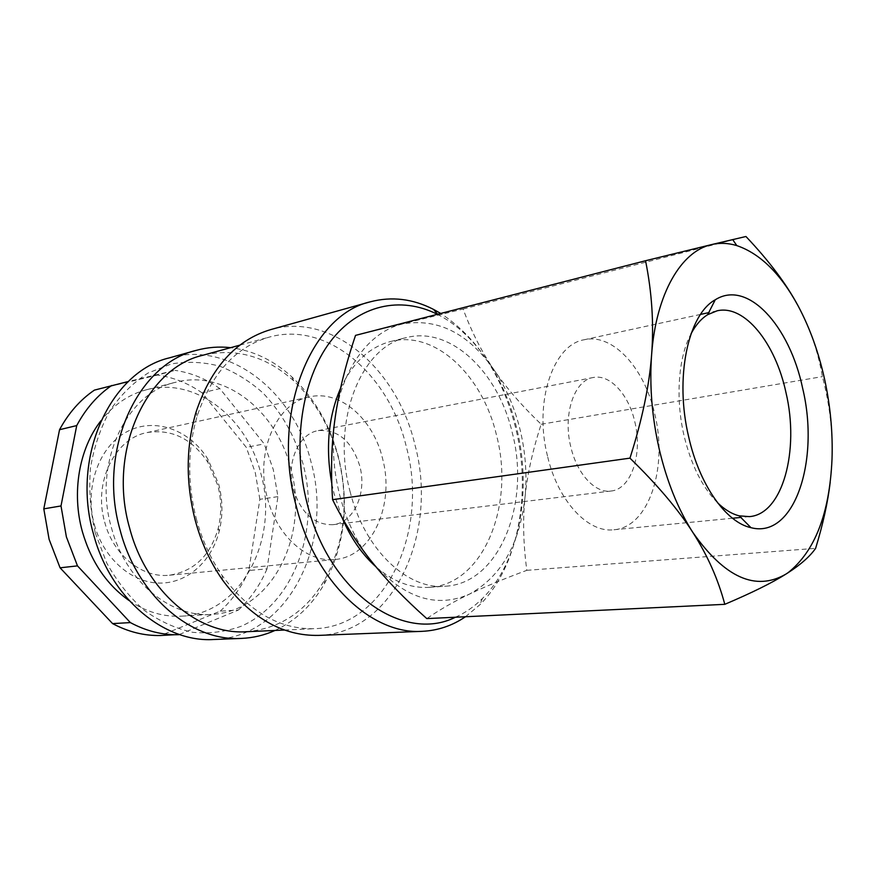 <?xml version="1.0" encoding="UTF-8"?>
<svg xmlns="http://www.w3.org/2000/svg" width="876" height="876" viewBox="0 0 876 876"><rect width="100%" height="100%" fill="white"/><g stroke="black" fill="none" stroke-linecap="round" stroke-linejoin="round"><path stroke-width="0.66" stroke-dasharray="4.38 3.29" d="M465.463 616.748L479.862 604.768C518.439 566.498 531.765 492.925 515.614 427.795C502.463 375.957 477.508 337.84 440.738 313.444M455.454 617.219C465.32 612.839 474.31 606.597 482.424 598.494C519.424 561.932 532.301 491.086 516.731 428.353C504.685 377.961 474.978 333.46 437.901 314.583L437.365 314.309M318.776 635.385C394.288 633.26 438.723 531.852 414.961 444.899C397.474 369.694 332.562 311.757 270.815 329.573M196.323 518.767C202.028 539.934 210.656 558.877 222.208 575.598C249.08 611.93 279.959 629.625 314.823 628.683C386.59 626.395 429.098 529.958 406.398 447.056C389.689 375.41 327.821 320.485 269.107 337.15C235.622 346.94 211.642 373.242 197.177 416.056C187.541 448.84 187.245 483.081 196.323 518.767M246.057 631.738C279.926 628.88 306.184 611.525 324.832 579.649C344.509 542.956 349.097 502.594 338.596 458.542C330.383 427.116 315.404 401.186 293.646 380.775C266.14 356.138 235.819 347.652 202.706 355.306M274.998 630.457C295.595 620.81 312.053 605.261 324.361 583.81C344.815 545.595 349.59 503.612 338.673 457.863C330.153 425.21 314.572 398.241 291.916 376.954C273.63 360.31 253.208 350.542 230.651 347.662M213.624 639.502C288.182 637.509 333.964 543.186 311.155 462.539C294.522 392.787 230.377 340.206 169.451 357.846M95.254 532.882L106.752 563.071C117.11 581.609 129.593 597.344 144.19 610.287C159.618 621.259 175.737 628.596 192.567 632.297C209.353 633.852 225.471 631.87 240.9 626.362C294.292 603.279 320.211 529.465 303.227 464.543C295.223 436.576 281.809 412.716 262.975 392.974C249.78 381.235 235.381 372.311 219.788 366.223C203.779 361.985 187.661 361.219 171.433 363.912L148.175 372.968C133.546 382.341 120.8 394.879 109.927 410.614C100.499 427.904 93.995 447.089 90.436 468.156C88.772 489.793 90.37 511.365 95.254 532.882M129.122 600.575C146.095 611.974 163.713 617.175 181.967 616.146C241.732 613.572 279.433 538.444 260.884 473.653C247.339 417.808 195.447 376.538 146.456 389.765C128.772 394.375 113.595 404.712 100.926 420.765M111.394 527.571C125.301 581.04 170.579 617.887 211.948 614.361C272.053 611.755 309.578 534.951 290.777 468.627C277.013 411.468 224.825 368.993 175.55 382.297C126.319 392.733 92.615 463.174 111.394 527.571M277.933 496.637L259.854 499.309L248.839 570.517L267.038 568.831L277.933 496.637L273.301 469.613L264.245 443.913L219.843 388.605L202.115 392.897L246.287 447.34L264.245 443.913M259.854 499.309L255.277 472.668L246.287 447.34M830.207 482.118L832.003 459.352C832.999 432.503 829.802 404.931 822.411 376.614C818.02 351.364 809.917 327.777 798.091 305.855M339.691 495.082C346.48 521.012 357.145 543.175 371.687 561.582C403.54 597.98 436.182 608.809 469.602 594.059C501.171 576.561 519.643 544.314 525.009 497.316C527.155 474.956 525.545 452.553 520.191 430.105C514.705 407.679 506.01 387.619 494.086 369.935C468.2 333.154 437.693 317.835 402.566 323.978C369.902 331.424 341.947 368.008 335.136 417.929C331.665 443.322 333.176 469.043 339.691 495.082M355.536 335.377L463.119 309.042C471.682 332.092 482.008 352.393 494.086 369.935C506.087 387.586 521.778 405.697 541.171 424.258C532.586 450.582 527.199 474.945 525.009 497.316C522.687 519.654 523.29 543.996 526.826 570.331C504.105 578.751 485.03 586.657 469.602 594.059C454.14 601.407 439.872 609.587 426.798 618.598M340.534 388.375C352.732 362.598 369.486 346.951 390.795 341.465C435.306 329.869 482.884 375.771 496.582 435.558C514.968 505.08 483.563 584.522 429.35 587.336C410.986 588.508 393.16 581.642 375.881 566.75M341.99 517.442L334.063 493.659L331.796 483.629M350.028 491.37C364.274 549.635 407.559 590.063 445.479 586.219C499.627 583.405 530.79 503.174 512.318 432.93C498.532 372.519 450.954 326.014 406.486 337.589C361.175 346.261 330.964 421.225 350.028 491.37M717.543 502.736C702.366 487.439 691.208 465.123 684.068 435.777C675.265 398.394 678.32 357.309 691.044 333.778M547.489 456.035C533.648 401.909 553.172 344.662 584.139 339.768C612.915 332.946 644.648 368.292 654.755 414.063C668.114 467.576 648.875 527.264 613.934 529.75C588.157 533.188 557.935 501.236 547.489 456.035M293.296 489.082C301.169 513.281 314.407 525.151 333.022 524.68C353.981 522.742 367.154 492.87 359.828 466.207C351.922 441.132 338.059 429.262 318.262 430.598C298.771 433.554 285.926 462.572 293.296 489.082M634.826 421.86C642.864 453.943 631.311 489.257 610.977 491.042C595.253 493.473 577.01 474.015 570.813 446.913C562.6 414.611 574.251 380.162 593.172 377.523C609.959 373.888 628.749 394.55 634.826 421.86M104.682 522.085C113.311 555.351 142.525 578.401 169.44 575.214C194.133 571.283 210.404 555.636 218.234 528.261C221.683 514.179 221.54 499.911 217.828 485.457L207.897 462.331C192.052 438.668 171.773 428.747 147.069 432.569C114.909 438.383 93.02 482.315 104.682 522.085M267.377 497.995C276.893 536.189 307.465 562.852 334.928 559.49C372.212 556.818 395.153 504.532 382.527 458.411C373.165 418.914 340.129 389.601 309.425 396.883C276.564 402.599 254.609 452.29 267.377 497.995M94.378 524.68C103.543 558.45 131.542 582.748 159.399 583.087C187.322 583.536 211.663 561.428 219.219 531.239C222.975 515.844 222.822 500.251 218.77 484.472L207.919 459.188C189.807 429.908 155.107 416.899 127.228 431.55C99.284 445.906 84.019 487.319 94.378 524.68M463.119 309.042L745.936 236.498M541.171 424.258L822.411 376.614M526.826 570.331L815.611 548.354M179.372 634.465L238.403 610.024L220.215 611.152L160.779 635.494M94.422 390.116L157.45 375.048L174.992 370.362L128.4 381.487M220.215 611.152C232.37 600.06 241.918 586.515 248.839 570.517M202.115 392.897C188.296 383.25 173.404 377.304 157.45 375.048M219.843 388.605C205.969 378.771 191.023 372.694 174.992 370.362M238.403 610.024C250.58 598.779 260.117 585.048 267.038 568.831M482.424 598.494L479.862 604.768M222.208 575.598L222.427 579.857M284.558 630.03L314.823 628.683M324.832 579.649L324.361 583.81M181.967 616.146L211.948 614.361M429.35 587.336L445.479 586.219M717.083 310.816L708.706 312.644M700.537 314.418L584.139 339.768M333.022 524.68L610.977 491.042M169.44 575.214L334.928 559.49M218.234 528.261L219.219 531.239M207.897 462.331L207.919 459.188M147.069 432.569L309.425 396.883M318.262 430.598L593.172 377.523M749.363 516.621L740.822 517.442M732.511 518.253L613.934 529.75M390.795 341.465L406.486 337.589M146.456 389.765L175.55 382.297M293.646 380.775L291.916 376.954M239.882 345.144L269.107 337.15M197.177 416.056L196.093 411.928"/><path stroke-width="1.31" d="M440.738 313.444L433.543 309.403C412.826 298.771 391.791 296.23 370.449 301.782C311.035 314.856 270.706 413.472 296.208 506.054C315.229 582.452 372.245 634.903 422.133 631.333C437.836 630.589 452.279 625.727 465.463 616.748M437.365 314.309C400.814 295.814 358.35 304.465 330.055 342.023C301.87 379.527 291.861 444.428 307.082 503.306C329.037 593.019 403.453 643.334 455.454 617.219M370.449 301.782L270.815 329.573C236.093 339.877 211.182 367.329 196.093 411.928C185.92 446.41 185.613 482.457 195.162 520.059C201.184 542.354 210.273 562.293 222.427 579.857C250.448 617.7 282.576 636.206 318.776 635.385L422.133 631.333M239.882 345.144L202.706 355.306C146.193 368.03 107.419 451.414 129.626 528.075C146.095 591.508 198.513 635.111 246.057 631.738L284.558 630.03M230.651 347.662C219.044 346.359 207.557 347.268 196.18 350.389C137.412 363.934 97.05 450.68 120.209 530.451C137.368 596.381 191.877 641.67 241.36 638.418C253.142 637.903 264.355 635.253 274.998 630.457M196.18 350.389L169.451 357.846C110.956 371.402 70.737 456.308 93.513 534.152C110.376 598.505 164.359 642.71 213.624 639.502L241.36 638.418M100.926 420.765C79.158 448.512 71.416 492.575 82.388 531.699C91.148 561.757 106.719 584.719 129.122 600.575M43.8 508.857L59.546 429.711L76.716 425.583L61.002 505.945L43.8 508.857L49.1 539.32L60.083 567.812L77.482 565.874L130.371 622.595L112.588 623.602L60.083 567.812M61.002 505.945L66.39 536.911L77.482 565.874M798.091 305.855C786.407 283.988 769.018 260.862 745.936 236.498L711.476 244.612C681.21 251.193 656.014 293.712 651.624 354.627C649.368 385.418 642.152 419.933 629.953 458.148C657.339 484.822 678.287 509.558 692.807 532.378C707.48 555.274 718.145 579.255 724.791 604.33C751.816 592.844 772.194 582.781 785.903 574.108L788.104 572.663C814.921 551.322 829.561 513.544 832.003 459.352C832.912 432.755 830.415 405.96 824.535 378.99C818.556 352.032 809.742 327.657 798.091 305.855C780.615 273.706 760.182 253.613 736.804 245.598C728.23 242.991 719.787 242.663 711.476 244.612L645.546 260.73C651.941 292.42 653.967 323.726 651.624 354.627C649.379 385.604 651.941 417.261 659.332 449.607C666.986 481.789 678.144 509.372 692.807 532.378C724.726 577.678 755.758 591.596 785.903 574.108L788.082 572.729C800.817 564.516 809.993 556.391 815.611 548.354C822.991 524.286 827.853 502.211 830.207 482.118M724.791 604.33L426.798 618.598C404.526 598.79 386.163 579.781 371.687 561.582C357.145 543.481 344.115 522.852 332.584 499.67C330.646 470.27 331.489 443.026 335.136 417.929C338.662 392.787 345.451 365.27 355.536 335.377L645.546 260.73M375.881 566.75C361.952 554.289 350.652 537.864 341.99 517.442M691.044 333.778C695.708 325.018 701.249 318.656 707.666 314.67L717.083 310.816C744.567 304.268 775.457 343.151 785.969 392.547C799.722 450.308 782.739 514.3 749.363 516.621L739.213 515.833C731.887 514.004 724.66 509.635 717.543 502.736M688.711 437.047C674.465 377.983 687.912 314.648 715.243 299.789C747.666 279.203 789.692 325.806 802.657 388.342C820.035 460.25 794.444 539.211 750.984 527.68C726.127 522.424 699.519 485.184 688.711 437.047M331.796 483.629C325.412 448.348 328.325 416.593 340.534 388.375M332.584 499.67L629.953 458.148M112.588 623.602C128.345 631.957 144.409 635.921 160.779 635.494L179.372 634.465M128.4 381.487L94.422 390.116C80.253 399.752 68.624 412.957 59.546 429.711M111.712 385.473C97.499 395.218 85.826 408.588 76.716 425.583M130.371 622.595C146.226 631.081 162.367 635.122 178.803 634.706M708.706 312.644L700.537 314.418M707.666 314.67L715.243 299.789M739.213 515.833L750.984 527.68M740.822 517.442L732.511 518.253M736.804 245.598L732.664 239.553M437.617 314.254L433.543 309.403"/></g></svg>
